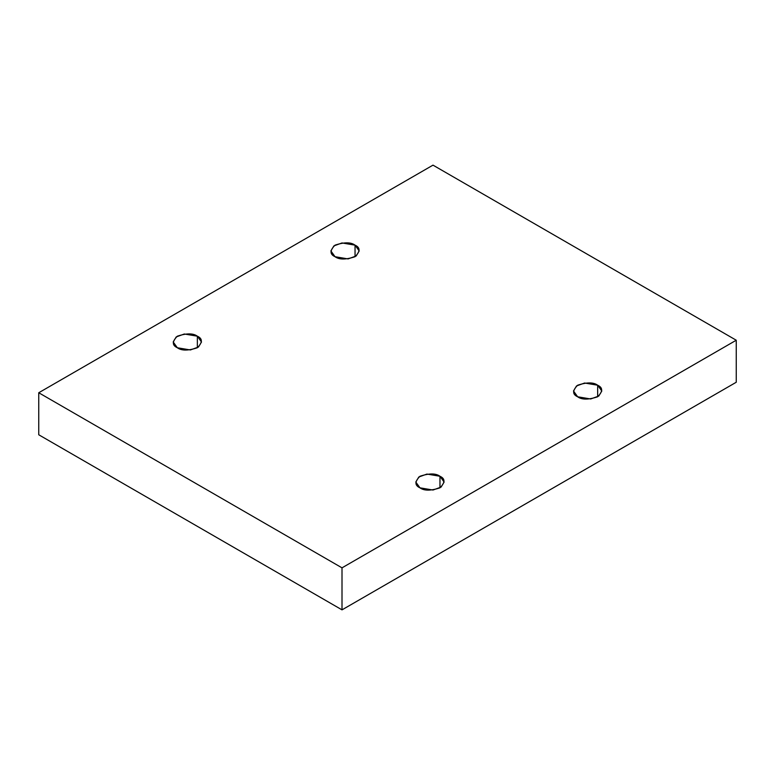 <?xml version="1.0" encoding="UTF-8"?>
<svg xmlns="http://www.w3.org/2000/svg" width="775" height="775" viewBox="0 0 775 775"><rect width="100%" height="100%" fill="white"/><g stroke="black" fill="none" stroke-linecap="round" stroke-linejoin="round"><path stroke-width="1.16" d="M597.661 396.781L597.661 385.223L584.621 383.015L576.513 385.96L573.5 390.997L577.646 396.781C572.347 394.378 572.347 390.522 577.646 385.223C586.83 382.162 593.495 382.162 597.661 385.223C602.96 387.626 602.96 391.482 597.661 396.781C588.477 399.842 581.802 399.842 577.646 396.781L590.676 398.98L598.794 396.035L601.807 390.997L597.661 385.223L597.661 396.781M439.968 487.824L439.968 476.267L426.928 474.067L418.81 477.012L415.807 482.05L419.953 487.824C414.644 485.421 414.644 481.566 419.953 476.267C429.127 473.205 435.802 473.205 439.968 476.267C445.267 478.669 445.267 482.525 439.968 487.824C430.784 490.885 424.109 490.885 419.953 487.824L432.983 490.032L441.101 487.088L444.114 482.05L439.968 476.267L439.968 487.824M197.354 347.752L197.354 336.195L184.324 333.996L176.206 336.941L173.193 341.978L177.339 347.752C172.04 345.35 172.04 341.504 177.339 336.195C186.523 333.143 193.198 333.143 197.354 336.195C202.653 338.607 202.653 342.453 197.354 347.752C188.17 350.813 181.505 350.813 177.339 347.752L190.379 349.961L198.487 347.016L201.5 341.978L197.354 336.195L197.354 347.752M355.047 256.709L355.047 245.152L342.017 242.953L333.899 245.898L330.886 250.935L335.032 256.709C329.733 254.307 329.733 250.451 335.032 245.152C344.216 242.091 350.891 242.091 355.047 245.152C360.356 247.554 360.356 251.41 355.047 256.709C345.873 259.77 339.198 259.77 335.032 256.709L348.072 258.918L356.19 255.973L359.193 250.935L355.047 245.152L355.047 256.709M342.007 609.857L736.25 382.249L736.25 340.225L342.007 567.842L342.007 609.857L342.007 567.842L38.75 392.751L432.993 165.143L736.25 340.225L736.25 382.249L342.007 609.857L38.75 434.775L38.75 392.751L38.75 434.775L342.007 609.857M342.007 567.842L736.25 340.225L432.993 165.143L38.75 392.751L342.007 567.842"/></g></svg>
